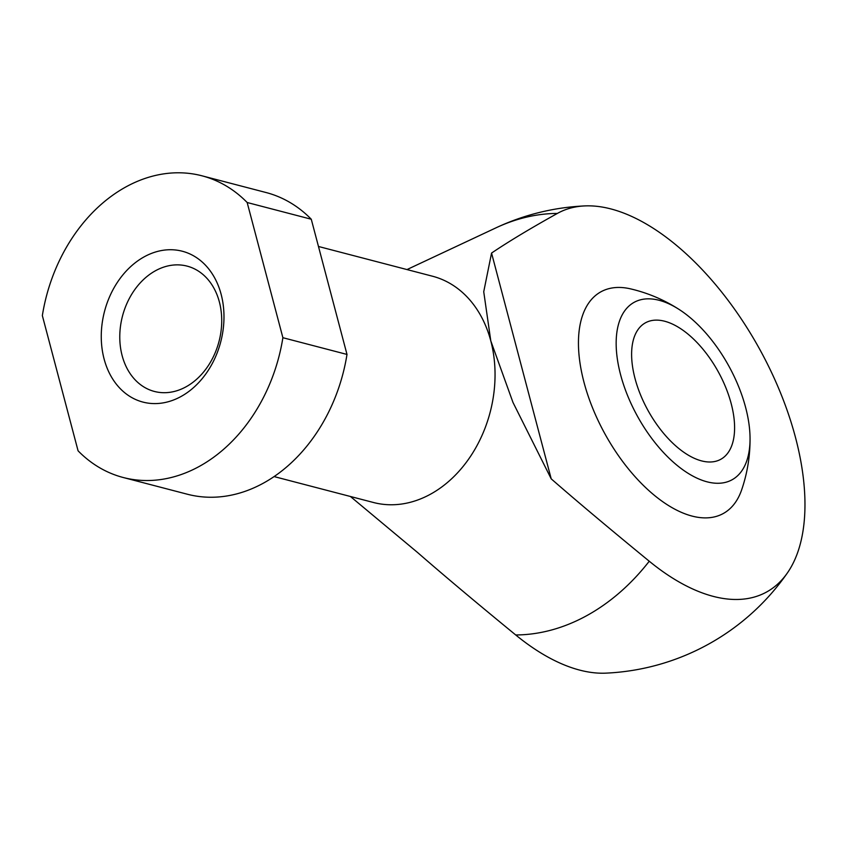 <?xml version="1.0" encoding="UTF-8"?>
<svg xmlns="http://www.w3.org/2000/svg" width="847" height="847" viewBox="0 0 847 847"><rect width="100%" height="100%" fill="white"/><g stroke="black" fill="none" stroke-linecap="round" stroke-linejoin="round"><path stroke-width="1.27" d="M620.597 374.755A101.333 52.122 -118.9 0 1 679.326 309.589A101.333 52.122 -118.9 0 1 745.604 407.365A101.333 52.122 -118.9 0 1 750.04 437.655A101.333 52.122 -118.9 0 1 695.768 477.57A101.333 52.122 -118.9 0 1 620.597 374.755M635.028 378.524A77.945 40.095 -118.9 0 1 645.425 322.823A77.945 40.095 -118.9 0 1 731.183 403.606A77.945 40.095 -118.9 0 1 720.786 459.296A77.945 40.095 -118.9 0 1 635.028 378.524M318.472 246.477L432.521 276.228A116.928 90.089 104.6 0 1 490.794 340.896L512.986 402.452L551.217 478.862C577.156 501.477 609.829 528.93 649.257 561.222A213.55 164.54 104.6 0 1 587.077 615.473A213.55 164.54 104.6 0 1 515.717 634.964C476.3 602.672 443.616 575.208 417.677 552.593L350.404 496.48M649.257 561.222A216.281 111.253 61.1 0 0 787.435 572.879A216.281 111.253 61.1 0 0 795.492 437.465A216.281 111.253 61.1 0 0 584.79 205.916A233.846 233.846 0 0 0 496.035 227.811A213.55 164.54 104.6 0 1 557.358 213.433C530.434 228.425 508.496 241.628 491.556 253.062L483.732 291.749L490.794 340.896A116.928 90.089 104.6 0 1 430.678 494.097A116.928 90.089 104.6 0 1 373.495 502.504L274.089 476.575M584.79 205.916A216.281 111.253 61.1 0 0 557.358 213.433M750.04 437.655A154.726 154.726 0 0 1 741.623 489.915A126.616 65.124 -118.9 0 1 664.239 502.747A126.616 65.124 -118.9 0 1 583.996 382.293A126.616 65.124 -118.9 0 1 630.602 288.88A154.726 154.726 0 0 1 679.326 309.589M346.995 354.438A155.901 120.126 104.6 0 1 263.618 483.023A155.901 120.126 104.6 0 1 187.378 494.235L123.27 477.517A155.901 120.126 104.6 0 1 78.072 450.816L42.35 315.603A155.901 120.126 104.6 0 1 125.727 187.018A155.901 120.126 104.6 0 1 201.967 175.805A155.901 120.126 104.6 0 1 247.165 202.507L311.273 219.235L346.995 354.438L282.887 337.709A155.901 120.126 104.6 0 1 199.511 466.295A155.901 120.126 104.6 0 1 123.27 477.517M201.967 175.805L266.074 192.534A155.901 120.126 104.6 0 1 311.273 219.235M155.425 270.775A64.764 49.899 104.6 0 1 187.102 266.117A64.764 49.899 104.6 0 1 221.723 321.288A64.764 49.899 104.6 0 1 186.075 386.793A64.764 49.899 104.6 0 1 154.408 391.452A64.764 49.899 104.6 0 1 119.776 336.28A64.764 49.899 104.6 0 1 155.425 270.775M144.17 256.842A77.945 60.063 104.6 0 1 221.141 294.343A77.945 60.063 104.6 0 1 181.067 396.481A77.945 60.063 104.6 0 1 104.096 358.969A77.945 60.063 104.6 0 1 144.17 256.842M282.887 337.709L247.165 202.507M491.556 253.062L551.217 478.862M787.435 572.879A233.846 233.846 0 0 1 605.859 673.143A216.281 111.253 -118.9 0 1 515.717 634.964M406.994 269.568L496.035 227.811"/></g></svg>
